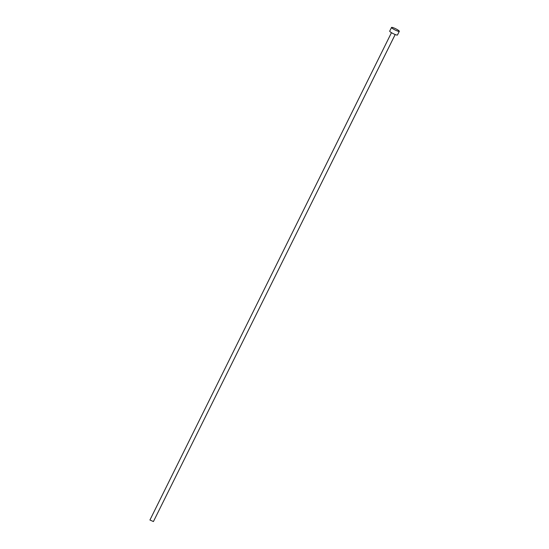 <?xml version="1.0" encoding="UTF-8"?>
<svg xmlns="http://www.w3.org/2000/svg" width="549" height="549" viewBox="0 0 549 549"><rect width="100%" height="100%" fill="white"/><g stroke="black" fill="none" stroke-linecap="round" stroke-linejoin="round"><path stroke-width="0.82" d="M395.184 34.532L153.425 521.55L149.925 520.013L391.458 32.679M399.301 31.307L397.476 34.992A4.337 0.686 -153.6 0 1 394.415 34.21A4.337 0.686 -153.6 0 1 390.174 31.794A4.337 0.686 -153.6 0 1 389.701 31.135L391.533 27.45A4.337 0.686 -153.6 0 1 394.594 28.239A4.337 0.686 -153.6 0 1 398.828 30.655A4.337 0.686 -153.6 0 1 399.301 31.307A4.337 0.686 -153.6 0 1 396.241 30.524A4.337 0.686 -153.6 0 1 392.007 28.109A4.337 0.686 -153.6 0 1 391.533 27.45"/></g></svg>
